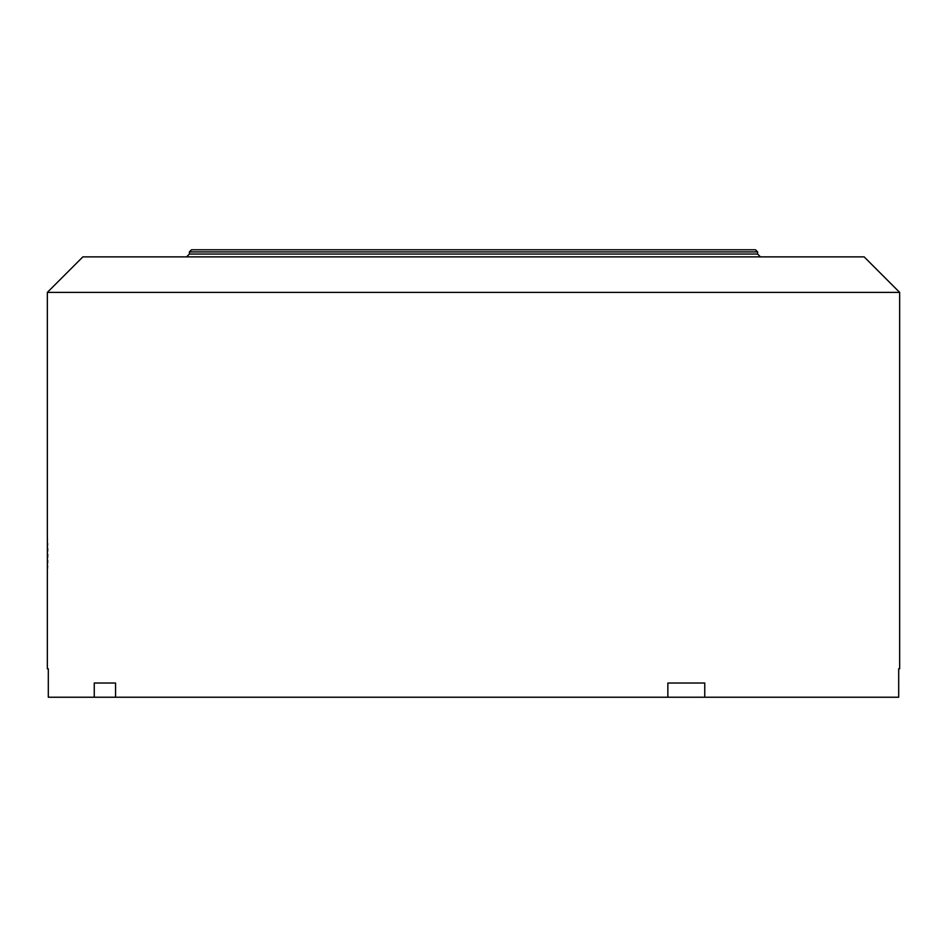 <?xml version="1.0" encoding="UTF-8"?>
<svg xmlns="http://www.w3.org/2000/svg" width="947" height="947" viewBox="0 0 947 947"><rect width="100%" height="100%" fill="white"/><g stroke="black" fill="none" stroke-linecap="round" stroke-linejoin="round"><path stroke-width="1.42" d="M667.86 697.229L48.309 697.229L48.309 668.819L47.35 668.819L47.35 292.386L899.65 292.386L899.65 668.819L898.691 668.819L898.691 697.229L704.757 697.229L704.757 683.024L667.86 683.024L667.86 697.229L704.757 697.229M47.528 568.283L47.599 565.75M47.646 563.145L47.693 560.245M47.717 557.274L47.729 554.22M47.705 551.178L47.67 548.289M47.61 545.508L47.551 543.069M47.457 539.897L47.397 538.393M115.558 697.229L115.558 683.024L94.25 683.024L94.25 697.229M47.35 292.386L82.863 256.874L864.138 256.874L899.65 292.386M115.558 683.024L94.25 683.024M667.86 683.024L704.757 683.024M757.6 251.902L755.469 249.771L191.531 249.771L189.4 251.902L757.6 251.902L757.6 254.033L760.441 256.874M189.4 251.902L189.4 254.033L186.559 256.874M189.4 254.033L757.6 254.033"/></g></svg>
